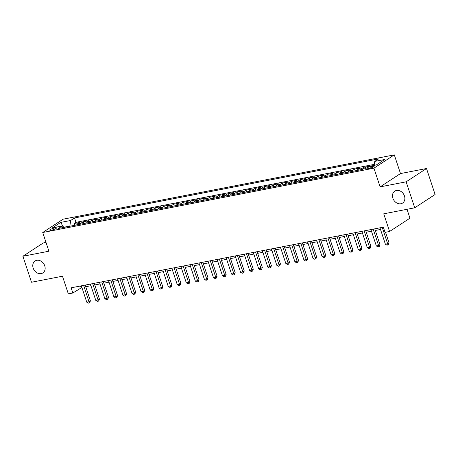 <?xml version="1.0" encoding="UTF-8"?>
<svg xmlns="http://www.w3.org/2000/svg" width="458" height="458" viewBox="0 0 458 458"><rect width="100%" height="100%" fill="white"/><g stroke="black" fill="none" stroke-linecap="round" stroke-linejoin="round"><path stroke-width="0.69" d="M44.752 265.84A7.128 5.754 56.8 0 1 42.857 272.934A7.128 5.754 56.8 0 1 33.171 268.09A7.128 5.754 56.8 0 1 35.06 260.997A7.128 5.754 56.8 0 1 44.752 265.84M404.46 195.978A7.128 5.754 56.8 0 1 402.565 203.066A7.128 5.754 56.8 0 1 392.878 198.228A7.128 5.754 56.8 0 1 394.767 191.135A7.128 5.754 56.8 0 1 404.46 195.978M51.348 230.197A3.561 0.658 -18.3 0 0 54.857 229.08A3.561 0.658 -18.3 0 0 56.494 227.929A3.561 0.658 -18.3 0 0 54.868 227.895A3.561 0.658 -18.3 0 0 51.359 229.011A3.561 0.658 -18.3 0 0 49.727 230.168A3.561 0.658 -18.3 0 0 51.348 230.197M46.012 242.419L43.275 242.952L22.9 256.262L31.493 282.243L62.483 276.22L68.328 293.887L72.851 293.005L81.89 287.458M394.304 154.867L63.101 219.193L42.731 232.504L373.934 168.178L394.304 154.867L400.492 173.571L380.117 186.881L406.137 181.826L426.507 168.515L400.492 173.571M426.507 168.515L435.1 194.495L414.725 207.806L383.735 213.823L389.575 231.49L409.95 218.18L407.013 209.306M406.137 181.826L414.725 207.806M374.163 165.252L372.789 165.641M368.873 166.403L363.704 167.285L364.07 168.389M357.211 170.439A4.454 2.502 79 0 1 358.076 169.3L360.085 167.989L354.652 169.042L355.242 170.817M348.166 172.197A4.454 2.502 79 0 1 349.025 171.057L351.034 169.746L345.607 170.8L346.191 172.574M339.115 173.954A4.454 2.502 79 0 1 339.979 172.815L341.989 171.504L336.556 172.557L337.145 174.332M330.063 175.712A4.454 2.502 79 0 1 330.928 174.572L332.937 173.261L327.51 174.315L328.094 176.09M321.018 177.469A4.454 2.502 79 0 1 321.877 176.33L323.886 175.019L318.459 176.072L319.043 177.847M311.967 179.227A4.454 2.502 79 0 1 312.831 178.088L314.841 176.777L309.408 177.83L309.997 179.605M302.915 180.984A4.454 2.502 79 0 1 303.78 179.845L305.789 178.534L300.362 179.588L300.946 181.362M293.87 182.742A4.454 2.502 79 0 1 294.729 181.603L296.738 180.292L291.311 181.345L291.901 183.12M284.819 184.5A4.454 2.502 79 0 1 285.683 183.36L287.693 182.049L282.26 183.103L282.849 184.877M275.768 186.257A4.454 2.502 79 0 1 276.632 185.118L278.641 183.807L273.214 184.86L273.798 186.635M266.722 188.015A4.454 2.502 79 0 1 267.581 186.875L269.59 185.564L264.163 186.618L264.753 188.393M257.671 189.772A4.454 2.502 79 0 1 258.535 188.633L260.545 187.322L255.112 188.375L255.701 190.15M248.62 191.53A4.454 2.502 79 0 1 249.484 190.391L251.494 189.08L246.066 190.133L246.65 191.908M239.574 193.287A4.454 2.502 79 0 1 240.433 192.148L242.442 190.837L237.015 191.891L237.605 193.665M230.523 195.045A4.454 2.502 79 0 1 231.387 193.906L233.397 192.595L227.964 193.648L228.553 195.423M221.472 196.803A4.454 2.502 79 0 1 222.336 195.663L224.346 194.352L218.918 195.406L219.502 197.18M212.426 198.56A4.454 2.502 79 0 1 213.285 197.421L215.294 196.11L209.867 197.163L210.457 198.938M203.375 200.318A4.454 2.502 79 0 1 204.239 199.178L206.249 197.867L200.816 198.921L201.406 200.696M194.329 202.075A4.454 2.502 79 0 1 195.188 200.936L197.198 199.625L191.77 200.678L192.354 202.453M185.278 203.833A4.454 2.502 79 0 1 186.137 202.694L188.146 201.383L182.719 202.436L183.309 204.211M176.227 205.59A4.454 2.502 79 0 1 177.091 204.451L179.101 203.14L173.668 204.194L174.258 205.968M167.181 207.348A4.454 2.502 79 0 1 168.04 206.209L170.05 204.898L164.622 205.951L165.206 207.732M158.13 209.106A4.454 2.502 79 0 1 158.989 207.966L160.998 206.655L155.571 207.709L156.161 209.489M149.079 210.863A4.454 2.502 79 0 1 149.943 209.724L151.953 208.413L146.52 209.466L147.11 211.247M140.034 212.621A4.454 2.502 79 0 1 140.892 211.481L142.902 210.17L137.474 211.224L138.058 213.004M130.982 214.378A4.454 2.502 79 0 1 131.841 213.239L133.856 211.928L128.423 212.981L129.013 214.762M121.931 216.136A4.454 2.502 79 0 1 122.796 214.997L124.805 213.686L119.372 214.739L119.962 216.519M112.886 217.894A4.454 2.502 79 0 1 113.744 216.754L115.754 215.443L110.326 216.497L110.91 218.277M103.834 219.651A4.454 2.502 79 0 1 104.699 218.512L106.708 217.201L101.275 218.254L101.865 220.035M94.783 221.409A4.454 2.502 79 0 1 95.648 220.269L97.657 218.958L92.23 220.012L92.814 221.792M85.738 223.166A4.454 2.502 79 0 1 86.596 222.027L88.606 220.716L83.179 221.769L83.762 223.55M389.575 231.49L385.052 232.372L383.335 227.174L71.133 287.813L72.851 293.005M372.537 166.22L370.545 166.609A3.452 0.635 -18.3 0 0 367.139 167.691A3.452 0.635 -18.3 0 0 365.558 168.807A3.452 0.635 -18.3 0 0 367.127 168.842L369.119 168.452A3.452 0.635 -18.3 0 0 372.526 167.37A3.452 0.635 -18.3 0 0 374.106 166.254A3.452 0.635 -18.3 0 0 372.537 166.22L372.864 167.216M64.16 227.357L62.305 225.943L58.452 228.462L362.507 169.408L366.36 166.889L376.316 164.954L384.686 159.487L374.73 161.422L378.583 158.903L74.528 217.956L70.675 220.475L69.845 226.075L63.977 227.214M62.305 225.943L52.349 227.878L60.719 222.411L70.675 220.475M374.295 164.382L75.971 222.325L74.127 223.527L74.717 225.307M76.686 224.924A4.454 2.502 79 0 1 77.551 223.785L79.56 222.474L74.127 223.527M80.305 224.22A4.454 2.502 -101 0 1 81.169 223.086L83.179 221.769M89.356 222.462A4.454 2.502 -101 0 1 90.215 221.329L92.23 220.012M98.407 220.704A4.454 2.502 -101 0 1 99.266 219.571L101.275 218.254M107.453 218.947A4.454 2.502 -101 0 1 108.317 217.813L110.326 216.497M116.504 217.189A4.454 2.502 -101 0 1 117.362 216.056L119.372 214.739M125.555 215.432A4.454 2.502 -101 0 1 126.414 214.298L128.423 212.981M134.6 213.674A4.454 2.502 -101 0 1 135.465 212.541L137.474 211.224M143.652 211.917A4.454 2.502 -101 0 1 144.51 210.783L146.52 209.466M152.697 210.159A4.454 2.502 -101 0 1 153.562 209.025L155.571 207.709M161.748 208.401A4.454 2.502 -101 0 1 162.613 207.268L164.622 205.951M170.8 206.644A4.454 2.502 -101 0 1 171.658 205.51L173.668 204.194M179.845 204.886A4.454 2.502 -101 0 1 180.71 203.753L182.719 202.436M188.896 203.129A4.454 2.502 -101 0 1 189.761 201.995L191.77 200.678M197.948 201.371A4.454 2.502 -101 0 1 198.806 200.238L200.816 198.921M206.993 199.614A4.454 2.502 -101 0 1 207.858 198.48L209.867 197.163M216.044 197.856A4.454 2.502 -101 0 1 216.909 196.722L218.918 195.406M225.096 196.098A4.454 2.502 -101 0 1 225.954 194.965L227.964 193.648M234.141 194.341A4.454 2.502 -101 0 1 235.006 193.207L237.015 191.891M243.192 192.583A4.454 2.502 -101 0 1 244.057 191.45L246.066 190.133M252.244 190.826A4.454 2.502 -101 0 1 253.102 189.692L255.112 188.375M261.289 189.068A4.454 2.502 -101 0 1 262.153 187.935L264.163 186.618M270.34 187.311A4.454 2.502 -101 0 1 271.205 186.177L273.214 184.86M279.391 185.553A4.454 2.502 -101 0 1 280.25 184.419L282.26 183.103M288.437 183.795A4.454 2.502 -101 0 1 289.301 182.662L291.311 181.345M297.488 182.038A4.454 2.502 -101 0 1 298.353 180.904L300.362 179.588M306.539 180.28A4.454 2.502 -101 0 1 307.398 179.147L309.408 177.83M315.585 178.523A4.454 2.502 -101 0 1 316.449 177.389L318.459 176.072M324.636 176.765A4.454 2.502 -101 0 1 325.495 175.632L327.51 174.315M333.687 175.008A4.454 2.502 -101 0 1 334.546 173.874L336.556 172.557M342.733 173.25A4.454 2.502 -101 0 1 343.597 172.116L345.607 170.8M351.784 171.492A4.454 2.502 -101 0 1 352.643 170.359L354.652 169.042M360.835 169.735A4.454 2.502 -101 0 1 361.694 168.601L363.704 167.285M380.117 186.881L373.934 168.178M22.9 256.262L48.914 251.207L42.731 232.504M85.726 286.714L90.942 285.7M94.777 284.956L99.987 283.943M103.823 283.199L109.038 282.185M112.874 281.441L118.09 280.428M121.925 279.683L127.135 278.67M130.971 277.926L136.186 276.913M140.022 276.168L145.238 275.155M149.073 274.411L154.283 273.397M158.119 272.653L163.334 271.64M167.17 270.896L172.385 269.882M176.221 269.138L181.431 268.125M185.267 267.38L190.482 266.367M194.318 265.623L199.533 264.61M203.369 263.865L208.579 262.852M212.415 262.108L217.63 261.094M221.466 260.35L226.681 259.337M230.517 258.593L235.727 257.579M239.563 256.835L244.778 255.822M248.614 255.077L253.829 254.064M257.665 253.32L262.875 252.306M266.711 251.562L271.926 250.549M275.762 249.805L280.977 248.791M284.807 248.047L290.023 247.034M293.859 246.29L299.074 245.276M302.91 244.532L308.125 243.519M311.955 242.774L317.171 241.761M321.006 241.017L326.222 240.003M330.058 239.259L335.267 238.246M339.103 237.502L344.319 236.488M348.154 235.744L353.37 234.731M357.206 233.986L362.415 232.973M366.251 232.229L371.467 231.216M375.302 230.471L380.518 229.458M80.574 285.981L81.112 287.613M374.146 165.378L374.73 161.422M75.971 222.325L74.528 217.956M60.719 222.411L63.067 226.527M382.241 227.386L387.651 243.748L385.384 244.188L379.974 227.826M385.533 232.275L389.025 242.849L387.651 243.748L387.829 244.961L386.924 245.133L385.384 244.188M389.025 242.849L388.378 244.601L387.829 244.961M373.19 229.143L378.6 245.505L376.339 245.946L370.928 229.584M374.764 228.84L379.974 244.606L378.6 245.505L378.783 246.719L377.879 246.891L376.339 245.946M379.974 244.606L379.333 246.358L378.783 246.719M364.139 230.901L369.549 247.263L367.287 247.704L361.877 231.342M365.713 230.597L370.928 246.364L369.549 247.263L369.732 248.476L368.827 248.648L367.287 247.704M370.928 246.364L370.282 248.116L369.732 248.476M355.093 232.658L360.503 249.02L358.242 249.461L352.826 233.099M356.662 232.355L361.877 248.121L360.503 249.02L360.681 250.234L359.776 250.406L358.242 249.461M361.877 248.121L361.23 249.873L360.681 250.234M346.042 234.416L351.452 250.778L349.191 251.219L343.781 234.857M347.616 234.112L352.826 249.879L351.452 250.778L351.635 251.992L350.731 252.163L349.191 251.219M352.826 249.879L352.185 251.631L351.635 251.992M336.991 236.173L342.401 252.535L340.139 252.976L334.729 236.614M338.565 235.87L343.781 251.637L342.401 252.535L342.584 253.749L341.679 253.921L340.139 252.976M343.781 251.637L343.134 253.389L342.584 253.749M327.945 237.931L333.355 254.293L331.094 254.734L325.684 238.372M329.514 237.628L334.729 253.394L333.355 254.293L333.533 255.507L332.628 255.679L331.094 254.734M334.729 253.394L334.088 255.146L333.533 255.507M318.894 239.689L324.304 256.051L322.043 256.491L316.633 240.129M320.468 239.385L325.684 255.152L324.304 256.051L324.487 257.264L323.583 257.436L322.043 256.491M325.684 255.152L325.037 256.904L324.487 257.264M309.843 241.446L315.253 257.808L312.991 258.249L307.581 241.887M311.417 241.143L316.633 256.909L315.253 257.808L315.436 259.022L314.531 259.194L312.991 258.249M316.633 256.909L315.986 258.661L315.436 259.022M300.797 243.204L306.207 259.566L303.946 260.007L298.536 243.645M302.366 242.9L307.581 258.667L306.207 259.566L306.385 260.779L305.48 260.951L303.946 260.007M307.581 258.667L306.94 260.419L306.385 260.779M291.746 244.961L297.156 261.323L294.895 261.764L289.485 245.402M293.32 244.658L298.536 260.425L297.156 261.323L297.339 262.537L296.435 262.709L294.895 261.764M298.536 260.425L297.889 262.176L297.339 262.537M282.695 246.719L288.105 263.081L285.844 263.522L280.433 247.16M284.269 246.415L289.485 262.182L288.105 263.081L288.288 264.295L287.384 264.466L285.844 263.522M289.485 262.182L288.838 263.934L288.288 264.295M273.649 248.476L279.059 264.839L276.798 265.279L271.388 248.917M275.224 248.173L280.433 263.94L279.059 264.839L279.237 266.052L278.332 266.224L276.798 265.279M280.433 263.94L279.792 265.692L279.237 266.052M264.598 250.234L270.008 266.596L267.747 267.037L262.337 250.675M266.172 249.931L271.388 265.697L270.008 266.596L270.191 267.81L269.287 267.982L267.747 267.037M271.388 265.697L270.741 267.449L270.191 267.81M255.547 251.992L260.957 268.354L258.696 268.794L253.285 252.432M257.121 251.688L262.337 267.455L260.957 268.354L261.14 269.567L260.236 269.739L258.696 268.794M262.337 267.455L261.69 269.207L261.14 269.567M246.501 253.749L251.911 270.111L249.65 270.552L244.24 254.19M248.076 253.446L253.285 269.212L251.911 270.111L252.089 271.325L251.184 271.497L249.65 270.552M253.285 269.212L252.644 270.964L252.089 271.325M237.45 255.507L242.86 271.869L240.599 272.31L235.189 255.948M239.024 255.203L244.24 270.97L242.86 271.869L243.043 273.082L242.139 273.254L240.599 272.31M244.24 270.97L243.593 272.722L243.043 273.082M228.399 257.264L233.815 273.626L231.548 274.067L226.138 257.705M229.973 256.961L235.189 272.728L233.815 273.626L233.992 274.84L233.088 275.012L231.548 274.067M235.189 272.728L234.542 274.479L233.992 274.84M219.353 259.022L224.764 275.384L222.502 275.825L217.092 259.463M220.928 258.718L226.138 274.485L224.764 275.384L224.941 276.598L224.036 276.769L222.502 275.825M226.138 274.485L225.496 276.237L224.941 276.598M210.302 260.779L215.712 277.142L213.451 277.582L208.041 261.22M211.877 260.476L217.092 276.243L215.712 277.142L215.895 278.355L214.991 278.527L213.451 277.582M217.092 276.243L216.445 277.995L215.895 278.355M201.257 262.537L206.667 278.899L204.4 279.34L198.99 262.978M202.825 262.234L208.041 278L206.667 278.899L206.844 280.113L205.94 280.285L204.4 279.34M208.041 278L207.394 279.752L206.844 280.113M192.205 264.295L197.616 280.657L195.354 281.098L189.944 264.735M193.78 263.991L198.99 279.758L197.616 280.657L197.799 281.87L196.888 282.042L195.354 281.098M198.99 279.758L198.348 281.51L197.799 281.87M183.154 266.052L188.564 282.414L186.303 282.855L180.893 266.493M184.729 265.749L189.944 281.515L188.564 282.414L188.748 283.628L187.843 283.8L186.303 282.855M189.944 281.515L189.297 283.267L188.748 283.628M174.109 267.81L179.519 284.172L177.252 284.613L171.842 268.251M175.677 267.506L180.893 283.273L179.519 284.172L179.696 285.386L178.792 285.557L177.252 284.613M180.893 283.273L180.246 285.025L179.696 285.386M165.057 269.567L170.468 285.929L168.206 286.37L162.796 270.008M166.632 269.264L171.842 285.031L170.468 285.929L170.651 287.143L169.741 287.315L168.206 286.37M171.842 285.031L171.2 286.782L170.651 287.143M156.006 271.325L161.416 287.687L159.155 288.128L153.745 271.766M157.581 271.022L162.796 286.788L161.416 287.687L161.6 288.901L160.695 289.072L159.155 288.128M162.796 286.788L162.149 288.54L161.6 288.901M146.961 273.082L152.371 289.445L150.104 289.885L144.694 273.523M148.529 272.779L153.745 288.546L152.371 289.445L152.548 290.658L151.644 290.83L150.104 289.885M153.745 288.546L153.098 290.298L152.548 290.658M137.91 274.84L143.32 291.202L141.058 291.643L135.648 275.281M139.484 274.537L144.694 290.303L143.32 291.202L143.503 292.416L142.598 292.588L141.058 291.643M144.694 290.303L144.052 292.055L143.503 292.416M128.858 276.598L134.268 292.96L132.007 293.401L126.597 277.038M130.433 276.294L135.648 292.061L134.268 292.96L134.452 294.173L133.547 294.345L132.007 293.401M135.648 292.061L135.001 293.813L134.452 294.173M119.813 278.355L125.223 294.717L122.956 295.158L117.546 278.796M121.381 278.052L126.597 293.818L125.223 294.717L125.4 295.931L124.496 296.103L122.956 295.158M126.597 293.818L125.95 295.57L125.4 295.931M110.762 280.113L116.172 296.475L113.91 296.916L108.5 280.554M112.336 279.809L117.546 295.576L116.172 296.475L116.355 297.689L115.45 297.86L113.91 296.916M117.546 295.576L116.904 297.328L116.355 297.689M101.71 281.87L107.12 298.232L104.859 298.673L99.449 282.311M103.285 281.567L108.5 297.334L107.12 298.232L107.304 299.446L106.399 299.618L104.859 298.673M108.5 297.334L107.853 299.085L107.304 299.446M92.665 283.628L98.075 299.99L95.814 300.431L90.403 284.069M94.233 283.325L99.449 299.091L98.075 299.99L98.252 301.204L97.348 301.375L95.814 300.431M99.449 299.091L98.802 300.843L98.252 301.204M83.614 285.386L89.024 301.748L86.762 302.188L81.352 285.826M85.188 285.082L90.398 300.849L89.024 301.748L89.207 302.961L88.302 303.133L86.762 302.188M90.398 300.849L89.757 302.601L89.207 302.961M77.551 223.785L81.169 223.086M86.596 222.027L90.215 221.329M95.648 220.269L99.266 219.571M104.699 218.512L108.317 217.813M113.744 216.754L117.362 216.056M122.796 214.997L126.414 214.298M131.841 213.239L135.465 212.541M140.892 211.481L144.51 210.783M149.943 209.724L153.562 209.025M158.989 207.966L162.613 207.268M168.04 206.209L171.658 205.51M177.091 204.451L180.71 203.753M186.137 202.694L189.761 201.995M195.188 200.936L198.806 200.238M204.239 199.178L207.858 198.48M213.285 197.421L216.909 196.722M222.336 195.663L225.954 194.965M231.387 193.906L235.006 193.207M240.433 192.148L244.057 191.45M249.484 190.391L253.102 189.692M258.535 188.633L262.153 187.935M267.581 186.875L271.205 186.177M276.632 185.118L280.25 184.419M285.683 183.36L289.301 182.662M294.729 181.603L298.353 180.904M303.78 179.845L307.398 179.147M312.831 178.088L316.449 177.389M321.877 176.33L325.495 175.632M330.928 174.572L334.546 173.874M339.979 172.815L343.597 172.116M349.025 171.057L352.643 170.359M358.076 169.3L361.694 168.601M370.991 167.954L370.545 166.609"/></g></svg>
